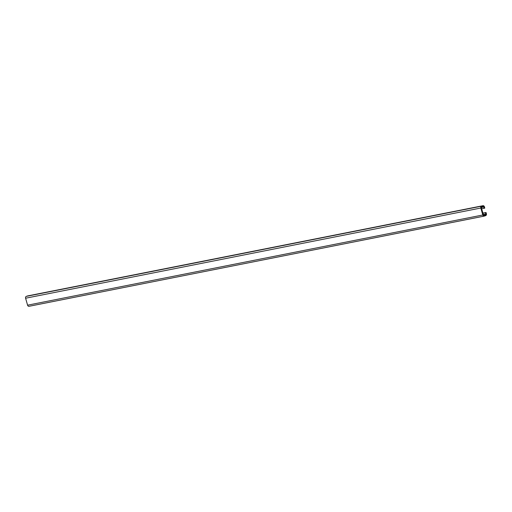<?xml version="1.0" encoding="UTF-8"?>
<svg xmlns="http://www.w3.org/2000/svg" width="512" height="512" viewBox="0 0 512 512"><rect width="100%" height="100%" fill="white"/><g stroke="black" fill="none" stroke-linecap="round" stroke-linejoin="round"><path stroke-width="0.77" d="M104.083 291.424L101.35 291.968A1.53 1.216 -101.2 0 1 101.293 291.981L104.026 291.437A1.53 1.216 78.8 0 0 104.083 291.424L484.122 216.122M96.954 292.838L95.962 293.03A1.53 1.216 78.8 0 0 96.186 292.986M97.818 292.672L97.299 292.762M98.022 292.621L97.402 292.742M101.261 291.981L98.368 292.55M98.938 292.448L98.458 292.531M482.912 213.197L485.459 212.691L485.824 213.978A0.762 0.608 78.8 0 1 485.453 214.906L484.154 215.341A0.762 0.608 78.8 0 1 483.373 214.803L481.389 207.834A0.762 0.608 78.8 0 1 481.754 206.906L483.053 206.47A0.762 0.608 78.8 0 1 483.84 207.008L484.205 208.294L484.781 208.096L484.416 206.816A1.53 1.216 78.8 0 0 482.842 205.734L481.542 206.176A1.53 1.216 78.8 0 0 480.806 208.026L482.797 214.995A1.53 1.216 78.8 0 0 484.365 216.077L485.664 215.635A1.53 1.216 78.8 0 0 486.4 213.779L486.035 212.499L482.893 213.12M27.878 295.878A1.53 1.216 78.8 0 0 27.635 295.923L26.336 296.365A1.53 1.216 78.8 0 0 25.6 298.221L27.584 305.184A1.53 1.216 78.8 0 0 29.158 306.266L95.962 293.03M485.459 212.691L486.035 212.499M484.205 208.294L481.658 208.794M482.797 214.995L27.584 305.184M485.824 213.978L483.277 214.477M485.453 214.906L483.674 215.258M483.84 207.008L481.35 207.501M482.842 205.734L27.635 295.923M481.542 206.176L26.336 296.365M480.806 208.026L25.6 298.221M101.35 291.962L100.102 292.218M484.243 216.109L104.064 291.43M99.219 292.39L98.854 292.461M96.064 293.018L29.037 306.298M482.963 205.702L27.757 295.891"/></g></svg>
